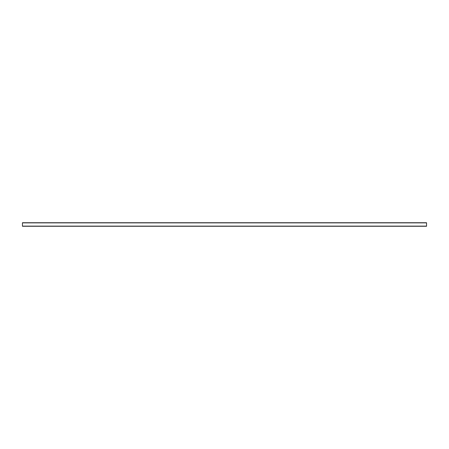 <?xml version="1.0" encoding="UTF-8"?>
<svg xmlns="http://www.w3.org/2000/svg" width="449" height="449" viewBox="0 0 449 449"><rect width="100%" height="100%" fill="white"/><g stroke="black" fill="none" stroke-linecap="round" stroke-linejoin="round"><path stroke-width="0.67" d="M426.55 226.116L22.45 226.116L426.55 226.268L426.55 222.732L22.45 222.76L426.55 222.749M22.45 226.116L22.45 222.884L426.55 222.884M22.45 226.24L426.55 226.24M22.45 226.268L426.55 226.268M22.45 222.732L426.55 222.732"/></g></svg>

